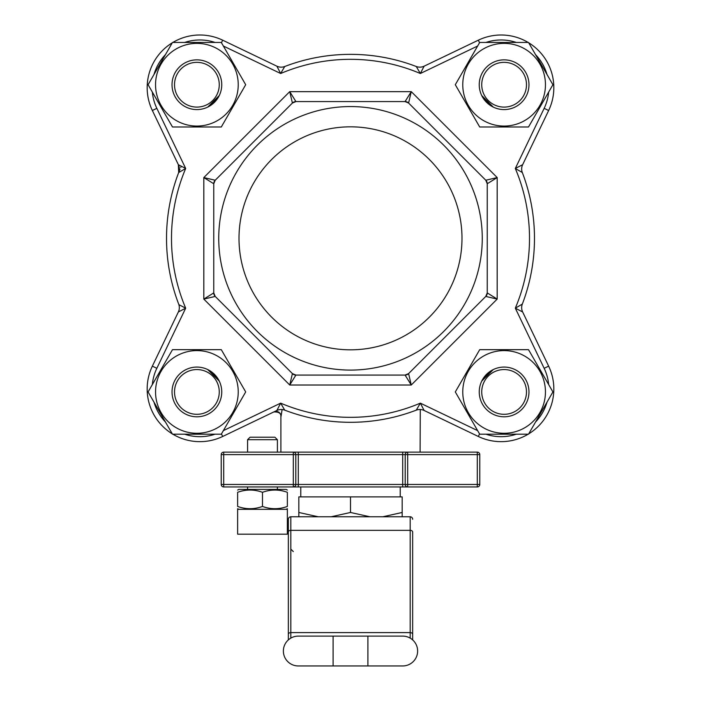 <?xml version="1.0" encoding="UTF-8"?>
<svg xmlns="http://www.w3.org/2000/svg" width="701" height="701" viewBox="0 0 701 701"><rect width="100%" height="100%" fill="white"/><g stroke="black" fill="none" stroke-linecap="round" stroke-linejoin="round"><path stroke-width="1.05" d="M172.297 42.787A52.706 52.706 0 0 0 152.354 110.504L178.361 164.7A9.945 9.945 0 0 1 178.676 172.56L185.686 168.477L178.361 164.7L178.676 172.56A183.977 183.977 0 0 0 178.676 304.094A9.945 9.945 0 0 1 178.361 311.954L185.686 308.177L178.895 304.663M178.702 172.499L178.676 172.56A9.945 9.945 0 0 0 178.702 172.499A9.945 9.945 0 0 1 178.676 172.56A183.977 183.977 0 0 0 178.676 304.094M207.733 107.095L219.264 95.555L209.678 106.044M223.356 46.021L280.654 73.509L276.877 66.183A9.945 9.945 0 0 0 284.729 66.507L280.654 73.509A179.009 179.009 0 0 1 420.346 73.509L424.123 66.183A9.945 9.945 0 0 1 416.271 66.507L420.346 73.509L477.644 46.021M416.333 66.534L416.271 66.507A183.977 183.977 0 0 0 284.729 66.507A183.977 183.977 0 0 1 416.271 66.507M276.877 66.183L222.673 40.185A52.706 52.706 0 0 0 172.849 42.454M219.264 381.099L207.733 369.558L218.213 379.153M477.644 430.633L420.346 403.145L416.271 410.146A9.945 9.945 0 0 1 424.123 410.471L420.346 403.145A179.009 179.009 0 0 1 280.654 403.145L284.729 410.146A9.945 9.945 0 0 0 276.877 410.471L280.654 403.145L223.356 430.633M178.361 311.954L152.354 366.15A52.706 52.706 0 0 0 172.297 433.866M522.105 304.655L522.324 304.094A183.977 183.977 0 0 0 522.324 172.56A9.945 9.945 0 0 1 522.639 164.7L515.314 168.477L522.298 172.499M481.736 95.555L493.267 107.095L482.787 97.5M522.324 304.094L515.314 308.177L522.639 311.954A9.945 9.945 0 0 1 522.324 304.094A183.977 183.977 0 0 0 522.324 172.56M522.639 164.7L548.646 110.504A52.706 52.706 0 0 0 528.703 42.787M493.267 369.558L481.736 381.099L491.322 370.61M284.729 410.146A183.977 183.977 0 0 0 416.271 410.146M424.123 410.471L478.327 436.478A52.706 52.706 0 0 0 528.151 434.199A52.706 52.706 0 0 1 478.327 436.478L479.545 433.928M479.782 484.461L477.293 484.461L477.293 486.941A2.489 2.489 0 0 0 479.782 484.461L479.782 454.625A2.489 2.489 0 0 0 477.293 452.136L454.826 452.136L477.293 452.136L477.293 454.625L479.782 454.625A2.489 2.489 0 0 0 477.293 452.136L407.684 452.136A2.489 2.489 0 0 0 405.196 454.625L407.684 454.625L407.684 452.136L293.316 452.136L293.316 454.625L295.804 454.625A2.489 2.489 0 0 0 293.316 452.136L223.707 452.136A2.489 2.489 0 0 0 221.218 454.625L223.707 454.625L223.707 452.136L293.316 452.136M223.707 486.941L223.707 484.461L221.218 484.461A2.489 2.489 0 0 0 223.707 486.941L293.316 486.941A2.489 2.489 0 0 0 295.804 484.461L293.316 484.461L293.316 486.941L407.684 486.941L407.684 484.461L405.196 484.461A2.489 2.489 0 0 0 407.684 486.941L477.293 486.941M407.684 452.136A2.489 2.489 0 0 0 405.196 454.625L405.196 484.461L295.804 484.461L295.804 454.625L402.707 454.625L402.707 452.136M221.218 484.461L221.218 454.625A2.489 2.489 0 0 1 223.707 452.136M405.196 484.461A2.489 2.489 0 0 0 407.684 486.941L402.707 486.941L402.707 454.625L405.196 454.625M293.316 486.941L298.293 486.941L298.293 452.136L454.826 452.136M461.994 238.331A111.494 111.494 0 0 1 294.753 334.885A111.494 111.494 0 0 1 294.753 141.768A111.494 111.494 0 0 1 461.994 238.331M288.348 519.266A2.489 2.489 0 0 1 290.827 516.777A2.489 2.489 0 0 0 288.348 519.266L288.348 639.917M412.652 639.917L412.652 531.98A2.489 1.639 180 0 0 410.173 530.342L410.173 516.777A2.489 2.489 0 0 1 412.652 519.266A2.489 2.489 0 0 0 410.173 516.777L290.827 516.777L290.827 530.342A2.489 1.639 0 0 0 288.348 531.98M412.652 531.98L412.652 534.18M273.767 411.96C278.735 411.785 281.11 413.275 280.891 416.447L281.04 416.368A4.968 4.96 64.4 0 0 273.933 411.881M281.04 416.368L282.109 409.533M402.707 636.114A14.914 14.914 0 0 1 417.63 651.036A14.914 14.914 0 0 1 402.707 665.95A14.914 14.914 0 0 0 417.63 651.036A14.914 14.914 0 0 0 402.707 636.114L367.902 636.114L402.707 636.114A14.914 14.914 0 0 1 417.63 651.036A14.914 14.914 0 0 1 402.707 665.95L298.293 665.95A14.914 14.914 0 0 1 283.37 651.036A14.914 14.914 0 0 1 298.293 636.114L333.098 636.114L298.293 636.114A14.914 14.914 0 0 0 283.37 651.036A14.914 14.914 0 0 0 298.293 665.95M367.902 665.95L367.902 636.114L333.098 636.114L333.098 665.95M382.799 516.777L402.172 512.475L402.172 516.777M331.126 516.777L350.5 512.475L369.874 516.777M298.828 516.777L298.828 512.475L318.201 516.777M402.172 512.475L402.172 496.886L298.828 496.886L298.828 512.475M350.5 496.886L350.5 512.475M400.227 486.941L400.227 496.886M526.486 84.716A22.379 22.379 0 0 1 492.917 104.099A22.379 22.379 0 0 1 492.917 65.342A22.379 22.379 0 0 1 526.486 84.716M528.975 84.716A24.859 24.859 0 0 0 491.681 63.186A24.859 24.859 0 0 0 491.681 106.254A24.859 24.859 0 0 0 528.975 84.716M219.264 84.716A22.379 22.379 0 0 1 185.704 104.099A22.379 22.379 0 0 1 185.704 65.342A22.379 22.379 0 0 1 219.264 84.716M221.753 84.716A24.859 24.859 0 0 0 184.459 63.186A24.859 24.859 0 0 0 184.459 106.254A24.859 24.859 0 0 0 221.753 84.716M219.264 391.938A22.379 22.379 0 0 1 185.704 411.312A22.379 22.379 0 0 1 185.704 372.555A22.379 22.379 0 0 1 219.264 391.938M221.753 391.938A24.859 24.859 0 0 0 184.459 370.408A24.859 24.859 0 0 0 184.459 413.467A24.859 24.859 0 0 0 221.753 391.938M526.486 391.938A22.379 22.379 0 0 1 492.917 411.312A22.379 22.379 0 0 1 492.917 372.555A22.379 22.379 0 0 1 526.486 391.938M528.975 391.938A24.859 24.859 0 0 0 491.681 370.408A24.859 24.859 0 0 0 491.681 413.467A24.859 24.859 0 0 0 528.975 391.938M148.086 84.716L172.49 42.454L221.297 42.454L245.692 84.716L221.297 126.986L172.49 126.986L148.086 84.716M176.223 48.912A41.341 41.341 0 0 0 176.223 120.528A41.341 41.341 0 0 0 238.235 84.716A41.341 41.341 0 0 0 176.223 48.912M552.914 84.716L528.51 126.986L479.703 126.986L455.308 84.716L479.703 42.454L528.51 42.454L552.914 84.716M524.777 48.912A41.341 41.341 0 0 0 462.765 84.716A41.341 41.341 0 0 0 524.777 120.528A41.341 41.341 0 0 0 524.777 48.912M148.086 391.938L172.49 349.668L221.297 349.668L245.692 391.938L221.297 434.199L172.49 434.199L148.086 391.938M176.223 427.741A41.341 41.341 0 0 0 238.235 391.938A41.341 41.341 0 0 0 176.223 356.134A41.341 41.341 0 0 0 176.223 427.741M552.914 391.938L528.51 434.199L479.703 434.199L455.308 391.938L479.703 349.668L528.51 349.668L552.914 391.938M524.777 427.741A41.341 41.341 0 0 0 524.777 356.134A41.341 41.341 0 0 0 462.765 391.938A41.341 41.341 0 0 0 524.777 427.741M487.239 183.75L497.184 177.572L411.259 91.647L405.082 101.584A4.968 4.968 0 0 1 408.595 103.047L411.259 91.647L289.741 91.647L292.405 103.047A4.968 4.968 0 0 1 295.918 101.584L289.741 91.647L203.816 177.572L213.761 183.75A4.968 4.968 0 0 1 215.216 180.236L203.816 177.572L203.816 299.09L215.216 296.427A4.968 4.968 0 0 1 213.761 292.904L203.816 299.09L289.741 385.015L295.918 375.07A4.968 4.968 0 0 1 292.405 373.607L289.741 385.015L411.259 385.015L408.595 373.607A4.968 4.968 0 0 1 405.082 375.07L411.259 385.015L497.184 299.09L487.239 292.904A4.968 4.968 0 0 1 485.784 296.427L497.184 299.09L497.184 177.572L485.784 180.236L487.239 183.75L487.239 292.904L485.784 296.427L408.595 373.607L405.082 375.07L295.918 375.07L292.405 373.607L215.216 296.427L213.761 292.904L213.761 183.75L215.216 180.236L292.405 103.047L295.918 101.584L405.082 101.584L408.595 103.047L485.784 180.236A4.968 4.968 0 0 1 487.239 183.75L487.239 292.904M350.5 370.093A131.77 131.77 0 0 0 464.614 172.446A131.77 131.77 0 0 0 236.386 172.446A131.77 131.77 0 0 0 350.5 370.093M295.918 101.584L405.082 101.584M213.761 292.904L213.761 183.75M485.784 296.427L408.595 373.607L485.784 296.427M405.082 375.07L295.918 375.07M292.405 373.607L215.216 296.427L292.405 373.607M408.595 103.047L485.784 180.236M215.216 180.236L292.405 103.047M548.655 92.085A47.738 47.738 0 0 1 544.16 108.348L515.314 168.477A179.009 179.009 0 0 1 515.314 308.177L544.16 368.305L548.646 366.15A52.706 52.706 0 0 1 528.703 433.866A52.706 52.706 0 0 0 548.646 366.15L522.639 311.954M172.849 434.199A52.706 52.706 0 0 0 222.673 436.478L276.877 410.471M528.151 42.454A52.706 52.706 0 0 0 478.327 40.185L424.123 66.183M181.261 166.172A183.977 183.977 0 0 0 180.735 167.416M179.973 169.274A183.977 183.977 0 0 0 178.685 172.56L178.361 164.7M237.63 534.18L287.349 534.18L287.349 509.32L237.63 509.32L237.63 534.18M287.349 492.304C279.068 489.307 270.779 489.307 262.489 492.304C254.2 489.307 245.911 489.307 237.63 492.304C237.63 489.307 237.63 489.307 237.63 492.304C237.63 489.307 237.63 489.307 237.63 492.304L237.63 506.446C245.911 509.443 254.2 509.443 262.489 506.446C270.779 509.443 279.068 509.443 287.349 506.446C287.349 509.443 287.349 509.443 287.349 506.446C287.349 509.443 287.349 509.443 287.349 506.446L287.349 492.304C287.349 489.307 287.349 489.307 287.349 492.304C287.349 489.307 287.349 489.307 287.349 492.304M237.63 490.078L238.752 489.429L286.227 489.429L287.349 490.078M237.63 506.446C237.63 509.443 237.63 509.443 237.63 506.446C237.63 509.443 237.63 509.443 237.63 506.446M262.489 492.304L262.489 506.446M274.923 437.222L250.055 437.222L247.576 439.711L277.403 439.711L274.923 437.222M277.403 489.429L277.403 486.941M277.403 452.136L277.403 439.711M221.455 42.726L222.673 40.185M152.345 384.569A47.738 47.738 0 0 1 156.84 368.305L185.686 308.177A179.009 179.009 0 0 1 185.686 168.477L156.84 108.348A47.738 47.738 0 0 1 152.345 92.085M156.84 368.305L152.354 366.15M544.16 108.348L548.646 110.504M223.707 454.625L293.316 454.625L293.316 484.461L223.707 484.461L223.707 454.625M407.684 454.625L477.293 454.625L477.293 484.461L407.684 484.461L407.684 454.625M288.348 634.247A2.489 1.639 0 0 1 290.827 632.609L290.827 530.342L410.173 530.342L410.173 638.112M290.827 638.112L290.827 632.609L410.173 632.609A2.489 1.639 180 0 1 412.652 634.247M154.018 74.446A47.738 47.738 0 0 1 165.471 54.617M184.67 42.454A47.738 47.738 0 0 1 215.076 42.454M215.076 434.199A47.738 47.738 0 0 1 184.67 434.199M165.471 422.037A47.738 47.738 0 0 1 154.018 402.208M544.16 368.305A47.738 47.738 0 0 1 548.655 384.569M546.982 402.208A47.738 47.738 0 0 1 535.529 422.037M516.33 434.199A47.738 47.738 0 0 1 485.924 434.199M485.924 42.454A47.738 47.738 0 0 1 516.33 42.454M535.529 54.617A47.738 47.738 0 0 1 546.982 74.446M221.455 433.928L222.673 436.478M156.84 108.348L152.354 110.504M479.545 42.726L478.327 40.185M179.211 170.571L178.694 172.516M522.105 171.99L522.306 172.516M420.109 452.136L420.276 409.498M280.891 416.447L280.891 452.136M300.773 486.941L300.773 496.886M290.827 549.102L293.316 551.582M286.227 509.32L287.349 508.672M238.752 509.32L237.63 508.672M247.576 489.429L247.576 486.941M247.576 452.136L247.576 439.711"/></g></svg>
